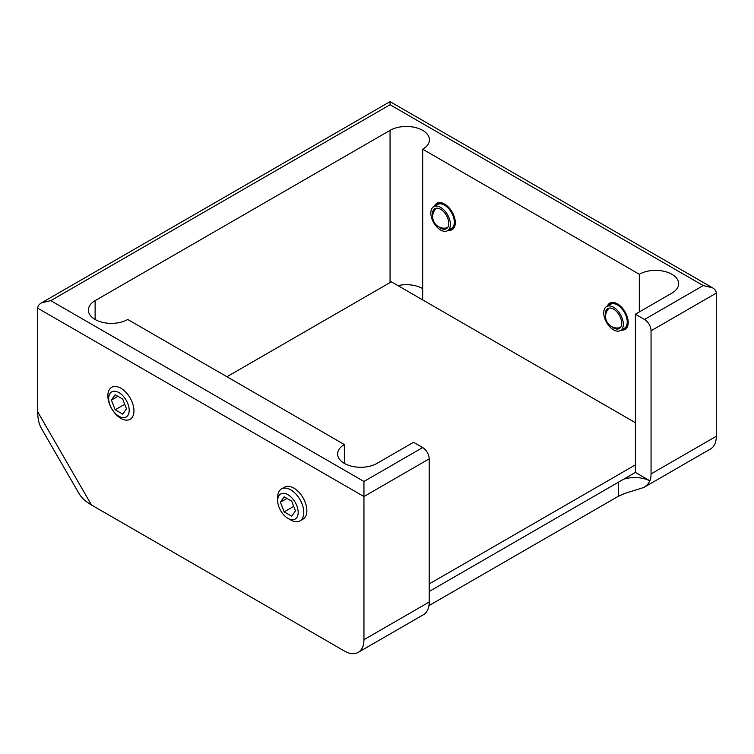 <?xml version="1.0" encoding="UTF-8"?>
<svg xmlns="http://www.w3.org/2000/svg" width="754" height="754" viewBox="0 0 754 754"><rect width="100%" height="100%" fill="white"/><g stroke="black" fill="none" stroke-linecap="round" stroke-linejoin="round"><path stroke-width="1.13" d="M611.664 326.633A11.536 6.663 -120 0 0 613.53 327.962A11.536 6.663 -120 0 0 619.298 328.527A11.536 6.663 -120 0 0 621.07 319.291A11.536 6.663 -120 0 0 613.53 309.121A11.536 6.663 -120 0 0 607.762 308.556A11.536 6.663 -120 0 0 605.594 316.114M613.53 307.236A13.845 7.992 -120 0 0 606.612 306.558A13.845 7.992 -120 0 0 604.491 317.641A13.845 7.992 -120 0 0 613.53 329.847A13.845 7.992 -120 0 0 620.448 330.525A13.845 7.992 -120 0 0 622.578 319.442A13.845 7.992 -120 0 0 613.53 307.236M620.448 330.525L624.369 328.273A13.845 7.992 -120 0 0 626.489 317.18A13.845 7.992 -120 0 0 617.451 304.984A13.845 7.992 -120 0 0 610.523 304.296L606.612 306.558M622.22 329.507A14.496 8.369 -120 0 0 627.696 322.194A14.496 8.369 -120 0 0 619.901 306.218A14.496 8.369 -120 0 0 608.374 305.53M298.179 512.437A14.496 8.369 60 0 1 287.934 518.356L287.934 518.356A14.496 8.369 60 0 1 277.689 500.609A14.496 8.369 60 0 1 287.934 494.69A14.496 8.369 60 0 1 298.179 512.437M280.403 502.173L284.164 496.811L291.704 501.165L295.464 510.873L291.704 516.236L284.164 511.881L280.403 502.173L286.925 498.403M293.721 506.368L284.164 511.881M277.689 500.609L277.689 497.367A18.454 10.66 60 0 1 281.506 488.922A18.454 10.66 60 0 1 290.733 489.836A18.454 10.66 60 0 1 303.787 512.437A18.454 10.66 60 0 1 299.96 520.891A18.454 10.66 60 0 1 290.733 519.977L287.934 518.356M129.188 410.346A14.496 8.369 60 0 1 118.934 416.265L118.934 416.265A14.496 8.369 60 0 1 108.689 398.517A14.496 8.369 60 0 1 118.934 392.598A14.496 8.369 60 0 1 129.188 410.346M111.404 400.082L115.174 394.719L122.704 399.073L126.474 408.781L122.704 414.144L115.174 409.79L111.404 400.082L117.926 396.312M124.721 404.276L115.174 409.79M108.689 398.517L108.689 395.897M438.753 226.803A11.536 6.663 -120 0 0 440.619 228.132A11.536 6.663 -120 0 0 446.387 228.698A11.536 6.663 -120 0 0 448.159 219.461A11.536 6.663 -120 0 0 440.619 209.292A11.536 6.663 -120 0 0 434.851 208.726A11.536 6.663 -120 0 0 432.683 216.275M440.619 207.407A13.845 7.992 -120 0 0 433.701 206.728A13.845 7.992 -120 0 0 431.58 217.812A13.845 7.992 -120 0 0 440.619 230.017A13.845 7.992 -120 0 0 447.537 230.696A13.845 7.992 -120 0 0 449.657 219.602A13.845 7.992 -120 0 0 440.619 207.407M447.537 230.696L451.457 228.434A13.845 7.992 -120 0 0 453.578 217.35A13.845 7.992 -120 0 0 444.53 205.154A13.845 7.992 -120 0 0 437.612 204.466L433.701 206.728M449.309 229.678A14.496 8.369 -120 0 0 454.785 222.364A14.496 8.369 -120 0 0 446.99 206.379A14.496 8.369 -120 0 0 435.463 205.701M428.922 605.632L618.421 496.226L624.868 493.389L643.793 487.48L710.57 448.941A27.681 15.985 -120 0 0 716.3 436.264L716.3 293.108L651.051 330.78L651.051 473.936A27.681 15.985 -120 0 1 649.929 480.826L635.386 472.428L429.196 591.475M635.386 464.898L429.196 583.945M226.926 376.746L391.354 281.817L635.386 422.702M37.7 411.835L37.7 308.179L363.946 496.537L363.946 639.694A27.681 15.985 -120 0 1 358.216 652.37A27.681 15.985 -120 0 1 344.371 650.994L91.479 504.991C85.664 501.589 81.536 497.829 79.095 493.691L41.291 428.215C38.935 424.031 37.738 418.574 37.7 411.835L91.479 504.991M301.374 519.779A18.454 10.66 -120 0 0 306.859 510.665A18.454 10.66 -120 0 0 297.773 491.071A18.454 10.66 -120 0 0 283.174 488.262M107.841 395.765A18.454 10.66 -120 0 0 120.894 418.376A18.454 10.66 -120 0 0 133.948 410.836A18.454 10.66 -120 0 0 120.894 388.235A18.454 10.66 -120 0 0 107.841 395.765M639.307 311.949L639.307 274.277L422.674 149.207A23.072 13.318 0 0 0 429.431 139.792A23.072 13.318 0 0 0 422.674 130.367A23.072 13.318 0 0 0 390.054 130.367L95.117 300.648A23.072 13.318 0 0 0 88.359 310.064A23.072 13.318 0 0 0 95.117 319.479A23.072 13.318 0 0 0 127.746 319.479L344.371 444.549L344.371 463.39A23.072 13.318 0 0 0 377 463.39L413.541 442.296L422.674 447.565L363.946 481.467L363.946 496.537L429.196 458.866A9.227 5.325 -120 0 0 422.674 447.565M422.674 299.894L422.674 149.207M434.445 206.294A15.221 8.794 60 0 1 436.924 203.269A15.221 8.794 60 0 1 448.658 207.341A15.221 8.794 60 0 1 455.303 222.666A15.221 8.794 60 0 1 452.146 229.64A15.221 8.794 60 0 1 448.281 230.272M607.356 306.124A15.221 8.794 60 0 1 609.835 303.099A15.221 8.794 60 0 1 621.569 307.17A15.221 8.794 60 0 1 628.214 322.495A15.221 8.794 60 0 1 625.057 329.47A15.221 8.794 60 0 1 621.192 330.101M422.674 288.594A23.072 13.318 0 0 0 397.933 285.615M651.051 330.78A9.227 5.325 -120 0 0 644.529 319.479L635.386 314.211L671.927 293.108A23.072 13.318 0 0 0 678.685 283.692A23.072 13.318 0 0 0 671.927 274.277A23.072 13.318 0 0 0 639.307 274.277M644.274 487.216L647.563 484.624L649.891 480.845A23.072 13.318 0 0 0 623.643 479.214M635.386 314.211L635.386 472.428M429.196 605.471L429.196 602.022A27.681 15.985 -120 0 1 428.084 608.912L426.538 612.069L424.511 614.095L358.216 652.37M363.946 639.694L429.196 602.022L429.196 458.866M344.371 444.549A23.072 13.318 0 0 0 337.622 453.974A23.072 13.318 0 0 0 344.371 463.39M716.3 293.108C716.243 291.044 714.971 289.272 712.473 287.783L703.246 285.577L390.054 104.749L390.054 101.63L390.054 104.749L50.754 300.648L41.527 302.854C39.029 304.343 37.757 306.115 37.7 308.179M390.054 282.571L390.054 130.367M95.117 319.479L95.117 300.648M618.421 496.226L618.421 482.23M716.3 436.264L651.051 473.936M703.246 285.577L644.529 319.479M50.754 300.648L363.946 481.467M609.232 308.056A11.536 11.536 0 0 0 620.457 327.509M303.033 519.12L299.96 520.891M284.578 487.15L281.506 488.922M118.934 416.265L121.743 417.886M436.321 208.227A11.536 11.536 0 0 0 447.546 227.68M41.527 302.854L390.054 101.63L712.473 287.783"/></g></svg>
